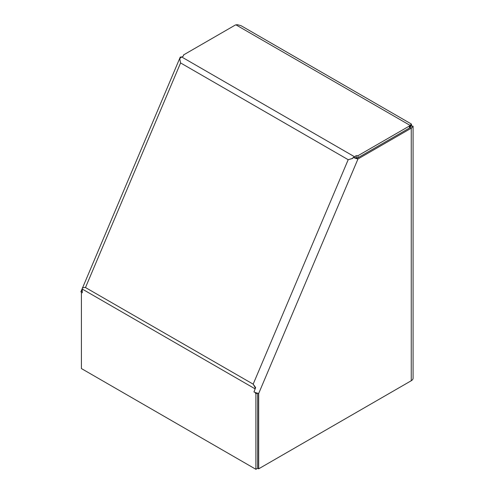 <?xml version="1.0" encoding="UTF-8"?>
<svg xmlns="http://www.w3.org/2000/svg" width="494" height="494" viewBox="0 0 494 494"><rect width="100%" height="100%" fill="white"/><g stroke="black" fill="none" stroke-linecap="round" stroke-linejoin="round"><path stroke-width="0.74" d="M410.298 126.612L412.015 125.933L413.083 126.266L411.397 128.1A6.237 3.6 180 0 1 411.255 128.187L411.255 380.732A6.237 3.6 0 0 0 413.083 378.182L413.083 126.266M355.964 157.889L357.989 157.734L409.44 128.032A3.118 1.803 0 0 0 410.119 127.446L410.119 125.408L411.514 124.309L411.36 125.729L410.607 126.229M180.514 62.689L179.742 58.693A6.237 3.6 -60 0 1 181.73 56.995L183.496 55.976L183.496 54.958L234.946 25.25A3.118 1.803 180 0 1 235.959 24.861L237.41 24.7L241.004 25.663L411.311 123.988L411.514 124.309L410.44 125.686M257.67 393.236L257.67 468.281L255.904 469.3L81.411 368.555L81.411 293.152L82.294 292.646L82.294 289.076A6.237 3.6 120 0 1 82.424 287.78L85.561 287.378L180.588 62.936L348.196 159.704L352.469 158.42A6.237 3.6 -60 0 1 353.006 157.839M353.426 157.456A6.237 3.6 -60 0 1 354.457 156.715L356.223 155.696L357.989 155.696L409.44 125.995A3.118 1.803 0 0 0 410.119 125.408L235.959 24.861M255.904 469.3L255.904 393.897L255.021 392.366M85.264 287.415L253.169 384.153L255.151 387.506A6.237 3.6 120 0 0 255.021 388.803L255.021 389.179M410.693 126.223L411.36 125.729M82.294 289.268L81.053 292.115A6.237 1.068 -157.1 0 1 80.917 291.713L82.331 288.379M180.069 58.329L180.347 57.6A6.237 1.068 -157.1 0 1 180.211 57.199A6.237 1.068 -157.1 0 1 181.545 57.088L183.496 55.958M180.347 57.6L180.767 57.675M81.053 292.115L82.294 292.325M82.251 292.664L82.251 292.318M255.151 387.506L255.633 387.586L253.959 391.94A6.237 1.068 22.9 0 0 258.689 393.465L357.977 158.951L411.255 128.187M257.244 393.119L255.904 393.897M352.469 158.42L353.253 157.425A6.237 1.068 22.9 0 0 357.977 158.951L356.211 157.932L353.253 157.425M356.223 157.734L356.223 155.696M357.989 157.734L357.989 155.696M255.639 387.58L253.169 384.153L348.196 159.704L352.648 158.457M257.67 468.263L258.658 468.831L411.255 380.732M257.67 468.17L258.658 468.831M356.551 157.734L356.211 157.932M258.689 468.763L258.689 393.465M410.131 127.421L411.397 128.1M410.224 126.909L410.613 124.698M181.73 56.995L354.457 156.715M82.294 289.076L255.021 388.803M409.44 128.032L409.44 125.995M410.508 125.285L410.236 127.112M82.597 287.755L180.211 57.199"/></g></svg>
